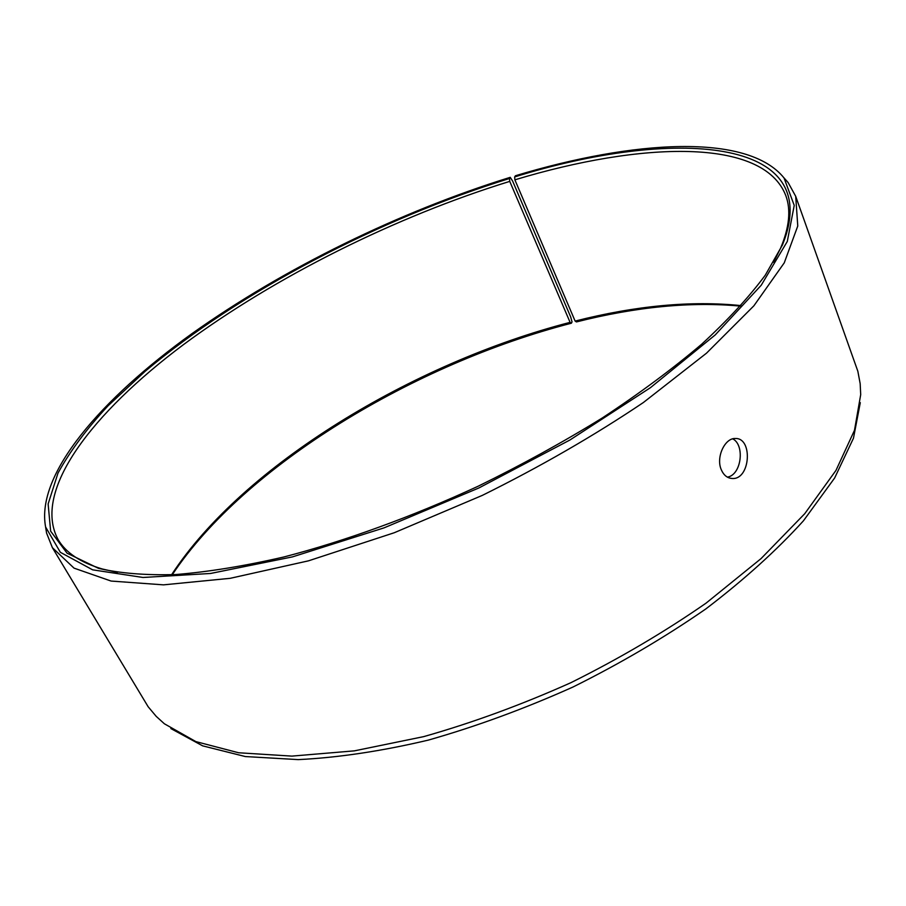 <?xml version="1.0" encoding="UTF-8"?>
<svg xmlns="http://www.w3.org/2000/svg" width="906" height="906" viewBox="0 0 906 906"><rect width="100%" height="100%" fill="white"/><g stroke="black" fill="none" stroke-linecap="round" stroke-linejoin="round"><path stroke-width="1.36" d="M171.574 574.766C242.967 465.367 412.921 362.978 570.089 322.355L571.38 323.216L572.037 321.902L570.655 316.896L512.637 181.098L510.248 177.327C399.852 211.517 283.759 268.335 191.879 333.691C101.347 398.719 35.696 474.008 45.606 526.998L60.351 552.309L92.616 569.829L142.978 577.473L210.532 573.475L292.468 556.884L384.042 527.87L478.878 487.972L569.897 440.022L650.44 387.677L715.264 334.892L761.233 285.231L787.291 241.46L794.234 205.402L784.03 177.95C747.427 132.672 633.147 140.215 515.446 175.753L514.642 176.93L514.88 179.83L575.117 321.075L576.442 321.924C636.374 306.749 691.074 301.483 740.53 306.115M575.117 321.075C635.955 305.65 691.244 300.498 740.995 305.605M172.265 574.732C245.175 465.333 414.484 363.736 571.38 323.216M860.292 402.66L853.475 438.198L834.641 477.994L803.418 520.825C776.589 550.429 744.053 579.795 705.808 608.945C664.789 637.348 620.508 663.373 572.966 687.031C524.506 708.752 476.296 726.442 428.312 740.111C381.517 751.165 338.165 757.665 298.255 759.613L245.345 756.555L202.638 745.853L170.849 728.56M783.86 177.723L788.152 182.593L795.706 196.319L857.846 371.267L860.168 383.623L860.7 394.631L854.494 430.282L835.989 470.384L804.743 513.702L761.04 558.617L706.012 603.181C664.347 632.094 619.308 658.594 570.916 682.682C521.573 704.789 472.513 722.773 423.725 736.623L354.359 750.859L291.913 756.114L238.606 752.761L195.877 741.606L164.382 723.781L156.217 716.374L148.142 706.737L52.389 547.677L46.591 533.124L45.549 526.714M795.706 196.319L797.767 226.013L784.256 262.842L753.894 305.798L706.51 353.17L643.328 402.558C594.177 435.616 540.52 466.556 482.366 495.367L394.257 532.739L308.482 560.837L230.215 578.311L163.533 584.857L111.076 581.052L74.032 568.13L52.389 547.677M514.642 176.93C671.21 128.142 826.793 135.526 782.422 245.016L765.264 275.197C749.115 296.987 727.926 319.988 701.708 344.178C672.716 368.765 639.591 393.363 602.32 417.949C563.113 442.128 521.686 464.903 478.062 486.262C411.936 516.816 345.141 541.041 283.838 556.986C244.235 566.091 208.131 571.946 175.526 574.563C145.345 575.378 119.649 573.294 98.46 568.322L67.067 553.192L50.645 531.188L48.131 503.963L57.995 473.102C70.011 451.222 86.727 428.765 108.12 405.729L145.13 371.324C240.441 291.29 379.172 218.878 509.478 178.493L509.75 181.381L570.089 322.355M510.248 177.327L509.478 178.493M514.88 179.83C640.746 141.778 763.226 137.168 785.808 195.617C791.108 209.864 789.341 227.44 780.519 248.346L773.554 262.264M117.418 572.422L102.242 568.968C80.487 562.513 65.787 552.728 58.131 539.591C31.699 490.792 92.706 412.524 183.363 344.71C275.492 276.421 395.786 216.557 509.75 181.381M727.393 477.134C741.55 474.993 745.049 444.925 732.728 438.855M721.267 469.682C715.717 457.236 724.97 437.757 735.412 438.504C753.067 437.734 750.474 480.135 732.059 478.481C727.269 478.119 723.668 475.186 721.267 469.682M45.606 526.998L46.591 533.124M784.03 177.95L788.152 182.593M780.519 248.346L782.422 245.016M102.242 568.968L98.46 568.322M729.862 478.142L732.059 478.481"/></g></svg>
